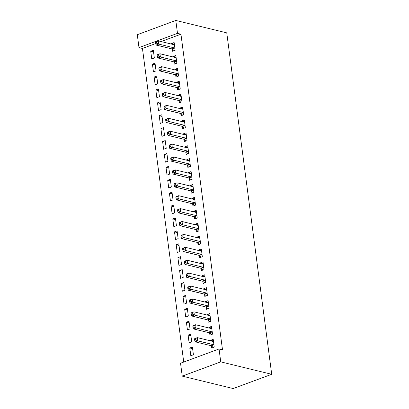 <?xml version="1.0" encoding="UTF-8"?>
<svg xmlns="http://www.w3.org/2000/svg" width="409" height="409" viewBox="0 0 409 409"><rect width="100%" height="100%" fill="white"/><g stroke="black" fill="none" stroke-linecap="round" stroke-linejoin="round"><path stroke-width="0.61" d="M155.635 43.569L142.444 48.451L183.733 362.047M142.444 48.451L138.994 47.613L137.291 34.709L175.793 20.45L177.496 33.354L138.994 47.613M161.095 41.544L180.947 34.198L222.501 349.813L219.045 348.969L180.543 363.228L182.24 376.132L233.207 388.55L271.709 374.291L226.76 32.868L175.793 20.45M153.441 71.851L156.044 70.89L155.021 63.15L152.419 64.111L153.441 71.851M173.978 62.056L174.249 64.147L176.852 63.185L175.834 55.44L173.232 56.406L173.314 57.015M156.836 97.659L159.438 96.698L158.421 88.952L155.819 89.919L156.836 97.659M177.373 87.863L177.649 89.954L180.251 88.988L179.229 81.248L176.632 82.209L176.708 82.817M160.236 123.467L162.838 122.506L161.816 114.76L159.213 115.727L160.236 123.467M180.773 113.671L181.049 115.762L183.646 114.796L182.629 107.056L180.026 108.017L180.108 108.625M163.631 149.275L166.233 148.309L165.216 140.568L162.613 141.534L163.631 149.275M184.168 139.479L184.444 141.565L187.046 140.604L186.029 132.864L183.426 133.825L183.503 134.433M167.03 175.083L169.633 174.116L168.61 166.376L166.013 167.337L167.03 175.083M187.567 165.287L187.843 167.373L190.441 166.412L189.423 158.666L186.821 159.633L186.903 160.241M170.425 200.885L173.027 199.924L172.01 192.184L169.408 193.145L170.425 200.885M190.962 191.09L191.238 193.181L193.84 192.22L192.823 184.474L190.221 185.441L190.297 186.049M173.825 226.693L176.427 225.732L175.405 217.987L172.808 218.953L173.825 226.693M194.362 216.898L194.638 218.989L197.24 218.023L196.218 210.282L193.615 211.243L193.697 211.852M177.225 252.501L179.822 251.54L178.805 243.795L176.202 244.761L177.225 252.501M197.757 242.706L198.033 244.797L200.635 243.83L199.618 236.09L197.015 237.051L197.097 237.66M180.62 278.309L183.222 277.343L182.204 269.603L179.602 270.569L180.62 278.309M201.156 268.514L201.433 270.6L204.035 269.638L203.012 261.898L200.41 262.859L200.492 263.468M184.019 304.117L186.622 303.151L185.599 295.41L182.997 296.372L184.019 304.117M204.556 294.322L204.827 296.407L207.429 295.446L206.412 287.701L203.81 288.667L203.892 289.275M187.414 329.92L190.016 328.959L188.999 321.218L186.397 322.18L187.414 329.92M207.951 320.124L208.227 322.215L210.829 321.254L209.807 313.509L207.21 314.475L207.286 315.083M190.814 355.728L193.416 354.767L192.394 347.021L189.791 347.987L190.814 355.728M211.351 345.932L211.627 348.023L214.224 347.057L213.207 339.317L210.604 340.278L210.686 340.886M209.648 333.028L209.924 335.119L212.527 334.153L211.509 326.413L208.907 327.379L208.989 327.982M189.111 342.824L191.714 341.863L190.696 334.122L188.094 335.083L189.111 342.824M206.254 307.225L206.53 309.311L209.132 308.35L208.109 300.605L205.507 301.571L205.589 302.179M185.717 317.021L188.319 316.055L187.296 308.314L184.699 309.276L185.717 317.021M202.854 281.418L203.13 283.503L205.732 282.542L204.715 274.802L202.112 275.763L202.189 276.372M182.317 291.213L184.919 290.247L183.902 282.507L181.299 283.468L182.317 291.213M199.459 255.61L199.735 257.696L202.332 256.734L201.315 248.994L198.713 249.955L198.794 250.564M178.922 265.405L181.524 264.444L180.502 256.699L177.9 257.665L178.922 265.405M196.059 229.802L196.335 231.893L198.938 230.927L197.915 223.186L195.318 224.147L195.395 224.756M175.522 239.597L178.125 238.636L177.107 230.891L174.505 231.857L175.522 239.597M192.665 203.994L192.936 206.085L195.538 205.119L194.52 197.378L191.918 198.345L192 198.948M172.128 213.789L174.73 212.828L173.707 205.088L171.105 206.049L172.128 213.789M189.265 178.191L189.541 180.277L192.143 179.316L191.121 171.57L188.523 172.537L188.6 173.145M168.728 187.987L171.33 187.02L170.313 179.28L167.71 180.241L168.728 187.987M185.87 152.383L186.141 154.469L188.743 153.508L187.726 145.768L185.124 146.729L185.205 147.337M165.333 162.179L167.93 161.212L166.913 153.472L164.311 154.433L165.333 162.179M182.47 126.575L182.746 128.661L185.349 127.7L184.326 119.96L181.724 120.921L181.806 121.529M161.933 136.371L164.536 135.41L163.518 127.664L160.916 128.63L161.933 136.371M179.07 100.767L179.346 102.858L181.949 101.892L180.931 94.152L178.329 95.113L178.411 95.721M158.534 110.563L161.136 109.602L160.118 101.856L157.516 102.823L158.534 110.563M175.676 74.959L175.952 77.05L178.554 76.084L177.532 68.344L174.929 69.31L175.011 69.913M155.139 84.755L157.741 83.794L156.719 76.054L154.121 77.015L155.139 84.755M172.276 49.157L172.552 51.243L175.154 50.281L174.137 42.536L171.535 43.502L171.611 44.111M151.739 58.952L154.341 57.986L153.324 50.246L150.722 51.207L151.739 58.952M180.947 34.198L177.496 33.354M219.045 348.969L220.742 361.873L271.709 374.291M182.24 376.132L220.742 361.873M213.421 340.968L210.604 340.278M192.613 348.673L189.791 347.987M211.724 328.064L208.907 327.379M190.911 335.769L188.094 335.083M210.027 315.16L207.21 314.475M189.214 322.865L186.397 322.18M208.329 302.256L205.507 301.571M187.516 309.966L184.699 309.276M206.627 289.352L203.81 288.667M185.819 297.062L182.997 296.372M204.929 276.448L202.112 275.763M184.116 284.158L181.299 283.468M203.232 263.544L200.41 262.859M182.419 271.254L179.602 270.569M201.535 250.64L198.713 249.955M180.722 258.35L177.9 257.665M199.832 237.741L197.015 237.051M179.024 245.446L176.202 244.761M198.135 224.838L195.318 224.147M177.322 232.542L174.505 231.857M196.438 211.934L193.615 211.243M175.625 219.638L172.808 218.953M194.735 199.03L191.918 198.345M173.927 206.734L171.105 206.049M193.038 186.126L190.221 185.441M172.225 193.83L169.408 193.145M191.34 173.222L188.523 172.537M170.527 180.931L167.71 180.241M189.643 160.318L186.821 159.633M168.83 168.027L166.013 167.337M187.941 147.414L185.124 146.729M167.133 155.123L164.311 154.433M186.243 134.51L183.426 133.825M165.43 142.22L162.613 141.534M184.546 121.606L181.724 120.921M163.733 129.316L160.916 128.63M182.843 108.707L180.026 108.017M162.036 116.412L159.213 115.727M181.146 95.803L178.329 95.113M160.333 103.508L157.516 102.823M179.449 82.899L176.632 82.209M158.636 90.604L155.819 89.919M177.751 69.995L174.929 69.31M156.938 77.7L154.121 77.015M176.049 57.091L173.232 56.406M155.241 64.796L152.419 64.111M174.352 44.187L171.535 43.502M153.539 51.897L150.722 51.207M213.166 341.484L213.478 341.367M194.515 339.005L194.689 340.293L195.727 339.91L195.558 338.616L194.515 339.005L194.73 338.601L197.332 337.635L213.053 341.464A1.365 0.792 69.7 0 0 213.36 341.454A1.365 0.792 69.7 0 0 213.365 341.449L213.483 341.408M195.558 338.616L197.332 337.635L197.757 340.861L195.159 341.822L210.875 345.656A1.365 0.792 69.7 0 1 211.213 345.825L213.247 347.42M213.953 344.971L213.815 344.864A1.365 0.792 69.7 0 0 213.478 344.69L197.757 340.861L195.727 339.91M194.689 340.293L195.159 341.822M211.468 328.58L211.78 328.463M192.818 326.101L192.987 327.389L194.03 327.006L193.861 325.712L192.818 326.101L193.033 325.697L195.635 324.731L211.356 328.56A1.365 0.792 69.7 0 0 211.657 328.55L211.78 328.504M193.861 325.712L195.635 324.731L196.059 327.957L193.457 328.923L209.178 332.752A1.365 0.792 69.7 0 1 209.515 332.921L211.55 334.516M212.251 332.067L212.118 331.96A1.365 0.792 69.7 0 0 211.78 331.786L196.059 327.957L194.03 327.006M192.987 327.389L193.457 328.923M209.771 315.676L210.078 315.559M191.121 313.197L191.289 314.485L192.332 314.102L192.158 312.813L191.121 313.197L191.335 312.793L193.938 311.827L209.659 315.656A1.365 0.792 69.7 0 0 209.96 315.646L210.083 315.6M192.158 312.813L193.938 311.827L194.362 315.053L191.76 316.019L207.481 319.848A1.365 0.792 69.7 0 1 207.813 320.022L209.853 321.612M210.553 319.163L210.415 319.056A1.365 0.792 69.7 0 0 210.083 318.882L194.362 315.053L192.332 314.102M191.289 314.485L191.76 316.019M208.074 302.772L208.38 302.655M189.423 300.293L189.592 301.581L190.63 301.198L190.461 299.909L189.423 300.293L189.638 299.889L192.235 298.923L207.956 302.757A1.365 0.792 69.7 0 0 208.263 302.742L208.386 302.696M190.461 299.909L192.235 298.923L192.665 302.149L190.062 303.115L205.783 306.944A1.365 0.792 69.7 0 1 206.116 307.118L208.15 308.708M208.856 306.259L208.718 306.152A1.365 0.792 69.7 0 0 208.386 305.983L192.665 302.149L190.63 301.198M189.592 301.581L190.062 303.115M206.371 289.869L206.683 289.756M187.721 287.389L187.895 288.682L188.932 288.294L188.764 287.006L187.721 287.389L187.936 286.985L190.538 286.019L206.259 289.853A1.365 0.792 69.7 0 0 206.565 289.838L206.688 289.792M188.764 287.006L190.538 286.019L190.962 289.245L188.36 290.211L204.081 294.04A1.365 0.792 69.7 0 1 204.418 294.214L206.453 295.804M207.153 293.355L207.02 293.248A1.365 0.792 69.7 0 0 206.683 293.079L190.962 289.245L188.932 288.294M187.895 288.682L188.36 290.211M204.674 276.965L204.981 276.852M186.023 274.485L186.192 275.778L187.235 275.39L187.066 274.102L186.023 274.485L186.238 274.081L188.84 273.12L204.561 276.949A1.365 0.792 69.7 0 0 204.863 276.934A1.365 0.792 69.7 0 0 204.873 276.934L204.986 276.888M187.066 274.102L188.84 273.12L189.265 276.346L186.662 277.307L202.383 281.136A1.365 0.792 69.7 0 1 202.721 281.31L204.756 282.905M205.456 280.451L205.318 280.344A1.365 0.792 69.7 0 0 204.986 280.175L189.265 276.346L187.235 275.39M186.192 275.778L186.662 277.307M202.976 264.061L203.283 263.948M184.326 261.581L184.495 262.875L185.538 262.486L185.364 261.198L184.326 261.581L184.541 261.177L187.143 260.216L202.864 264.045A1.365 0.792 69.7 0 0 203.166 264.03L203.288 263.984M185.364 261.198L187.143 260.216L187.567 263.442L184.965 264.403L200.686 268.232A1.365 0.792 69.7 0 1 201.018 268.406L203.058 270.001M203.759 267.547L203.621 267.44A1.365 0.792 69.7 0 0 203.288 267.271L187.567 263.442L185.538 262.486M184.495 262.875L184.965 264.403M201.279 251.157L201.586 251.044M182.624 248.677L182.797 249.971L183.835 249.582L183.667 248.294L182.624 248.677L182.843 248.273L185.441 247.312L201.162 251.141A1.365 0.792 69.7 0 0 201.468 251.131A1.365 0.792 69.7 0 0 201.473 251.126L201.591 251.08M183.667 248.294L185.441 247.312L185.865 250.538L183.268 251.499L198.989 255.328A1.365 0.792 69.7 0 1 199.321 255.502L201.356 257.097M202.061 254.649L201.923 254.541A1.365 0.792 69.7 0 0 201.586 254.367L185.865 250.538L183.835 249.582M182.797 249.971L183.268 251.499M199.577 238.253L199.889 238.14M180.926 235.778L181.095 237.067L182.138 236.683L181.969 235.39L180.926 235.778L181.141 235.369L183.743 234.408L199.464 238.237A1.365 0.792 69.7 0 0 199.766 238.227L199.894 238.176M181.969 235.39L183.743 234.408L184.168 237.634L181.565 238.595L197.286 242.425A1.365 0.792 69.7 0 1 197.624 242.598L199.658 244.193M200.359 241.745L200.226 241.637A1.365 0.792 69.7 0 0 199.889 241.463L184.168 237.634L182.138 236.683M181.095 237.067L181.565 238.595M197.879 225.349L198.186 225.236M179.229 222.874L179.398 224.163L180.441 223.779L180.267 222.486L179.229 222.874L179.444 222.465L182.046 221.504L197.767 225.333A1.365 0.792 69.7 0 0 198.068 225.323A1.365 0.792 69.7 0 0 198.074 225.318L198.191 225.272M180.267 222.486L182.046 221.504L182.47 224.73L179.868 225.691L195.589 229.526A1.365 0.792 69.7 0 1 195.921 229.694L197.961 231.289M198.662 228.841L198.523 228.733A1.365 0.792 69.7 0 0 198.191 228.559L182.47 224.73L180.441 223.779M179.398 224.163L179.868 225.691M196.182 212.45L196.489 212.332M177.532 209.97L177.7 211.259L178.738 210.875L178.569 209.582L177.532 209.97L177.746 209.566L180.349 208.6L196.064 212.429A1.365 0.792 69.7 0 0 196.371 212.419L196.494 212.373M178.569 209.582L180.349 208.6L180.773 211.826L178.171 212.787L193.892 216.622A1.365 0.792 69.7 0 1 194.224 216.79L196.259 218.386M196.964 215.937L196.826 215.829A1.365 0.792 69.7 0 0 196.494 215.655L180.773 211.826L178.738 210.875M177.7 211.259L178.171 212.787M194.479 199.546L194.791 199.428M175.829 197.066L176.003 198.355L177.041 197.971L176.872 196.678L175.829 197.066L176.044 196.663L178.646 195.696L194.367 199.526A1.365 0.792 69.7 0 0 194.674 199.515L194.796 199.469M176.872 196.678L178.646 195.696L179.07 198.922L176.468 199.889L192.189 203.718A1.365 0.792 69.7 0 1 192.527 203.887L194.561 205.482M195.267 203.033L195.129 202.925A1.365 0.792 69.7 0 0 194.791 202.752L179.07 198.922L177.041 197.971M176.003 198.355L176.468 199.889M192.782 186.642L193.089 186.524M174.132 184.162L174.3 185.451L175.343 185.067L175.175 183.779L174.132 184.162L174.346 183.759L176.949 182.792L192.67 186.622A1.365 0.792 69.7 0 0 192.971 186.611L193.094 186.565M175.175 183.779L176.949 182.792L177.373 186.018L174.771 186.985L190.492 190.814A1.365 0.792 69.7 0 1 190.829 190.988L192.864 192.578M193.564 190.129L193.426 190.021A1.365 0.792 69.7 0 0 193.094 189.848L177.373 186.018L175.343 185.067M174.3 185.451L174.771 186.985M191.085 173.738L191.392 173.62M172.434 171.259L172.603 172.547L173.646 172.163L173.472 170.875L172.434 171.259L172.649 170.855L175.251 169.888L190.972 173.723A1.365 0.792 69.7 0 0 191.274 173.707L191.397 173.661M173.472 170.875L175.251 169.888L175.676 173.114L173.073 174.081L188.794 177.91A1.365 0.792 69.7 0 1 189.127 178.084L191.167 179.674M191.867 177.225L191.729 177.117A1.365 0.792 69.7 0 0 191.397 176.949L175.676 173.114L173.646 172.163M172.603 172.547L173.073 174.081M189.387 160.834L189.694 160.722M170.737 158.355L170.906 159.648L171.944 159.259L171.775 157.971L170.737 158.355L170.952 157.951L173.549 156.984L189.27 160.819A1.365 0.792 69.7 0 0 189.577 160.803L189.699 160.757M171.775 157.971L173.549 156.984L173.973 160.21L171.376 161.177L187.097 165.006A1.365 0.792 69.7 0 1 187.429 165.18L189.464 166.77M190.17 164.321L190.032 164.213A1.365 0.792 69.7 0 0 189.694 164.045L173.973 160.21L171.944 159.259M170.906 159.648L171.376 161.177M187.685 147.93L187.997 147.818M169.035 145.451L169.203 146.744L170.246 146.356L170.078 145.067L169.035 145.451L169.249 145.047L171.852 144.086L187.573 147.915A1.365 0.792 69.7 0 0 187.874 147.9L188.002 147.853M170.078 145.067L171.852 144.086L172.276 147.312L169.674 148.273L185.395 152.102A1.365 0.792 69.7 0 1 185.732 152.276L187.767 153.871M188.467 151.417L188.334 151.31A1.365 0.792 69.7 0 0 187.997 151.141L172.276 147.312L170.246 146.356M169.203 146.744L169.674 148.273M185.988 135.026L186.294 134.914M167.337 132.547L167.506 133.84L168.549 133.452L168.375 132.163L167.337 132.547L167.552 132.143L170.154 131.182L185.875 135.011A1.365 0.792 69.7 0 0 186.177 134.996L186.299 134.95M168.375 132.163L170.154 131.182L170.579 134.408L167.976 135.369L183.697 139.198A1.365 0.792 69.7 0 1 184.035 139.372L186.069 140.967M186.77 138.513L186.632 138.406A1.365 0.792 69.7 0 0 186.299 138.237L170.579 134.408L168.549 133.452M167.506 133.84L167.976 135.369M184.29 122.122L184.597 122.01M165.64 119.643L165.809 120.936L166.846 120.548L166.678 119.259L165.64 119.643L165.855 119.239L168.457 118.278L184.178 122.107A1.365 0.792 69.7 0 0 184.479 122.097L184.602 122.046M166.678 119.259L168.457 118.278L168.881 121.504L166.279 122.465L182 126.294A1.365 0.792 69.7 0 1 182.332 126.468L184.372 128.063M185.072 125.614L184.934 125.507A1.365 0.792 69.7 0 0 184.602 125.333L168.881 121.504L166.846 120.548M165.809 120.936L166.279 122.465M182.588 109.218L182.9 109.106M163.937 106.744L164.111 108.032L165.149 107.649L164.98 106.355L163.937 106.744L164.152 106.335L166.754 105.374L182.475 109.203A1.365 0.792 69.7 0 0 182.782 109.193A1.365 0.792 69.7 0 0 182.787 109.188L182.905 109.142M164.98 106.355L166.754 105.374L167.179 108.6L164.582 109.561L180.303 113.39A1.365 0.792 69.7 0 1 180.635 113.564L182.67 115.159M183.375 112.71L183.237 112.603A1.365 0.792 69.7 0 0 182.9 112.429L167.179 108.6L165.149 107.649M164.111 108.032L164.582 109.561M180.89 96.314L181.202 96.202M162.24 93.84L162.409 95.128L163.452 94.745L163.283 93.451L162.24 93.84L162.455 93.431L165.057 92.47L180.778 96.299A1.365 0.792 69.7 0 0 181.08 96.289L181.202 96.238M163.283 93.451L165.057 92.47L165.481 95.696L162.879 96.657L178.6 100.491A1.365 0.792 69.7 0 1 178.938 100.66L180.972 102.255M181.673 99.806L181.54 99.699A1.365 0.792 69.7 0 0 181.202 99.525L165.481 95.696L163.452 94.745M162.409 95.128L162.879 96.657M179.193 83.416L179.5 83.298M160.543 80.936L160.711 82.224L161.754 81.841L161.581 80.547L160.543 80.936L160.757 80.532L163.36 79.566L179.081 83.395A1.365 0.792 69.7 0 0 179.382 83.385A1.365 0.792 69.7 0 0 179.387 83.38L179.505 83.339M161.581 80.547L163.36 79.566L163.784 82.792L161.182 83.753L176.903 87.587A1.365 0.792 69.7 0 1 177.235 87.756L179.275 89.351M179.975 86.902L179.837 86.795A1.365 0.792 69.7 0 0 179.505 86.621L163.784 82.792L161.754 81.841M160.711 82.224L161.182 83.753M177.496 70.512L177.803 70.394M158.845 68.032L159.014 69.32L160.052 68.937L159.883 67.643L158.845 68.032L159.06 67.628L161.657 66.662L177.378 70.491A1.365 0.792 69.7 0 0 177.685 70.481L177.808 70.435M159.883 67.643L161.657 66.662L162.087 69.888L159.484 70.854L175.205 74.683A1.365 0.792 69.7 0 1 175.538 74.852L177.572 76.447M178.278 73.998L178.14 73.891A1.365 0.792 69.7 0 0 177.808 73.717L162.087 69.888L160.052 68.937M159.014 69.32L159.484 70.854M175.793 57.608L176.105 57.49M157.143 55.128L157.317 56.416L158.355 56.033L158.186 54.745L157.143 55.128L157.358 54.724L159.96 53.758L175.681 57.587A1.365 0.792 69.7 0 0 175.988 57.577L176.11 57.531M158.186 54.745L159.96 53.758L160.384 56.984L157.782 57.95L173.503 61.779A1.365 0.792 69.7 0 1 173.84 61.953L175.875 63.543M176.576 61.094L176.443 60.987A1.365 0.792 69.7 0 0 176.105 60.813L160.384 56.984L158.355 56.033M157.317 56.416L157.782 57.95M174.096 44.704L174.403 44.586M155.446 42.224L155.614 43.512L156.657 43.129L156.489 41.841L155.446 42.224L155.66 41.82L158.263 40.854L173.983 44.688A1.365 0.792 69.7 0 0 174.285 44.673L174.408 44.627M156.489 41.841L158.263 40.854L158.687 44.08L156.085 45.046L171.806 48.875A1.365 0.792 69.7 0 1 172.143 49.049L174.178 50.639M174.878 48.19L174.74 48.083A1.365 0.792 69.7 0 0 174.408 47.914L158.687 44.08L156.657 43.129M155.614 43.512L156.085 45.046M213.815 344.864L211.213 345.825M213.478 344.69L210.875 345.656M212.118 331.96L209.515 332.921M211.78 331.786L209.178 332.752M210.415 319.056L207.813 320.022M210.083 318.882L207.481 319.848M208.718 306.152L206.116 307.118M208.386 305.983L205.783 306.944M207.02 293.248L204.418 294.214M206.683 293.079L204.081 294.04M205.318 280.344L202.721 281.31M204.986 280.175L202.383 281.136M203.621 267.44L201.018 268.406M203.288 267.271L200.686 268.232M201.923 254.541L199.321 255.502M201.586 254.367L198.989 255.328M200.226 241.637L197.624 242.598M199.889 241.463L197.286 242.425M198.523 228.733L195.921 229.694M198.191 228.559L195.589 229.526M196.826 215.829L194.224 216.79M196.494 215.655L193.892 216.622M195.129 202.925L192.527 203.887M194.791 202.752L192.189 203.718M193.426 190.021L190.829 190.988M193.094 189.848L190.492 190.814M191.729 177.117L189.127 178.084M191.397 176.949L188.794 177.91M190.032 164.213L187.429 165.18M189.694 164.045L187.097 165.006M188.334 151.31L185.732 152.276M187.997 151.141L185.395 152.102M186.632 138.406L184.035 139.372M186.299 138.237L183.697 139.198M184.934 125.507L182.332 126.468M184.602 125.333L182 126.294M183.237 112.603L180.635 113.564M182.9 112.429L180.303 113.39M181.54 99.699L178.938 100.66M181.202 99.525L178.6 100.491M179.837 86.795L177.235 87.756M179.505 86.621L176.903 87.587M178.14 73.891L175.538 74.852M177.808 73.717L175.205 74.683M176.443 60.987L173.84 61.953M176.105 60.813L173.503 61.779M174.74 48.083L172.143 49.049M174.408 47.914L171.806 48.875"/></g></svg>
